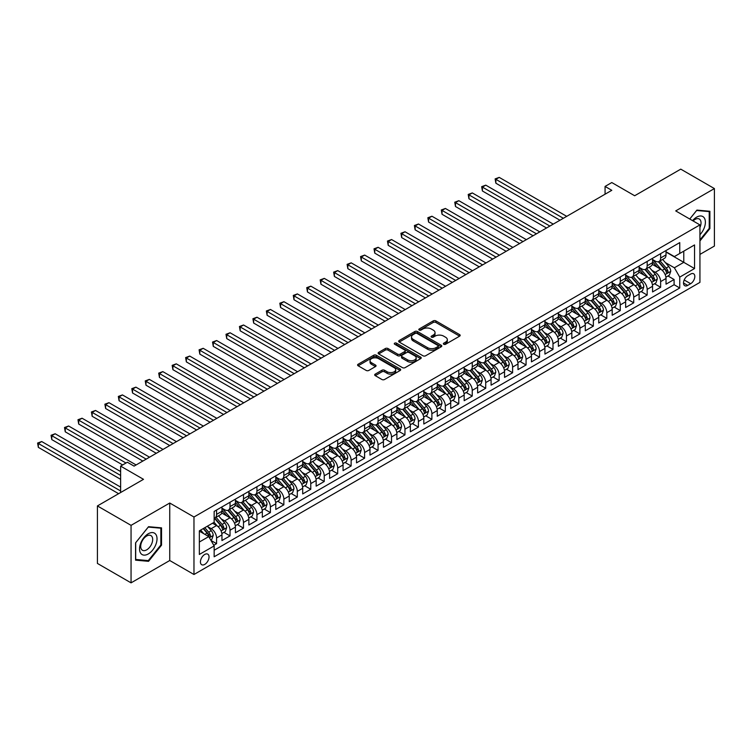 <?xml version="1.0" encoding="UTF-8"?>
<svg xmlns="http://www.w3.org/2000/svg" width="752" height="752" viewBox="0 0 752 752"><rect width="100%" height="100%" fill="white"/><g stroke="black" fill="none" stroke-linecap="round" stroke-linejoin="round"><path stroke-width="1.13" d="M443.755 344.247A1.307 0.752 0 0 0 445.607 344.247L459.641 336.144A1.871 1.081 0 0 0 460.186 335.383A1.871 1.081 0 0 0 459.641 334.621L435.869 320.888A1.871 1.081 0 0 0 433.227 320.888L419.193 328.991A1.307 0.752 0 0 0 418.808 329.526A1.307 0.752 0 0 0 419.193 330.062A1.307 0.752 0 0 0 421.035 330.062L422.859 329.009A5.978 3.45 0 0 1 431.31 329.009L433.293 330.156A5.978 3.45 0 0 1 435.041 332.6A5.978 3.45 0 0 1 433.293 335.035L431.479 336.088A1.307 0.752 0 0 0 431.093 336.623A1.307 0.752 0 0 0 431.479 337.15A1.307 0.752 0 0 0 433.321 337.15L435.135 336.106A5.978 3.45 0 0 1 443.595 336.106L445.579 337.253A5.978 3.45 0 0 1 447.327 339.688A5.978 3.45 0 0 1 445.579 342.132L443.755 343.175A1.307 0.752 0 0 0 443.379 343.711A1.307 0.752 0 0 0 443.755 344.247L443.755 343.175M204.732 564.404A6.091 3.516 120 0 0 208.708 559.037A6.091 3.516 120 0 0 207.778 554.158A6.091 3.516 120 0 0 204.732 554.459A6.091 3.516 120 0 0 200.756 559.826A6.091 3.516 120 0 0 201.686 564.705A6.091 3.516 120 0 0 204.732 564.404M375.239 374.12A1.871 1.081 0 0 0 374.693 374.881A1.871 1.081 0 0 0 375.239 375.643L381.913 379.497A1.871 1.081 0 0 0 384.554 379.497L400.139 370.501A1.871 1.081 0 0 0 400.684 369.74A1.871 1.081 0 0 0 400.139 368.969L376.357 355.245A1.871 1.081 0 0 0 373.716 355.245L358.131 364.25A1.871 1.081 0 0 0 357.585 365.011A1.871 1.081 0 0 0 358.131 365.773L366.186 370.426A1.871 1.081 0 0 0 368.837 370.426L375.502 366.572A1.871 1.081 0 0 0 376.047 365.81A1.871 1.081 0 0 0 375.502 365.049L371.507 362.737A5.001 2.886 0 0 1 370.04 360.697A5.001 2.886 0 0 1 373.133 358.037A5.001 2.886 0 0 1 378.576 358.657L394.227 367.7A5.001 2.886 0 0 1 395.693 369.74A5.001 2.886 0 0 1 392.6 372.4A5.001 2.886 0 0 1 387.158 371.779L384.554 370.266A1.871 1.081 0 0 0 381.913 370.266L375.239 374.12L375.239 375.643M699.933 254.411L714.4 246.064L714.4 188.573L680.757 169.144L634.669 195.755L611.79 182.548L605.069 186.43L611.79 190.322L134.082 466.118L127.351 462.236L120.63 466.118L120.63 492.532M131.055 525.357L131.055 582.856L169.745 560.513L169.745 503.022L131.055 525.357L97.412 505.936L143.5 479.325L120.63 466.118M169.745 503.022L193.969 517.009L699.933 224.895L699.933 282.385L193.969 574.5L193.969 517.009M714.4 188.573L675.71 210.908L699.933 224.895M422.991 355.781A1.871 1.081 0 0 0 425.632 355.781L441.217 346.785A1.871 1.081 0 0 0 441.762 346.023A1.871 1.081 0 0 0 441.217 345.253L417.445 331.529A1.871 1.081 0 0 0 414.794 331.529L399.209 340.524A1.871 1.081 0 0 0 398.663 341.295A1.871 1.081 0 0 0 399.209 342.057L422.991 355.781M395.176 344.529A1.307 0.752 0 0 1 396.501 344.717L396.501 343.156L420.678 357.115A1.871 1.081 0 0 1 421.223 357.877A1.871 1.081 0 0 1 420.678 358.638L405.093 367.643A1.871 1.081 0 0 1 402.452 367.643L378.67 353.91L385.344 350.094L385.344 348.533L378.67 352.387A1.871 1.081 0 0 0 378.124 353.149A1.871 1.081 0 0 0 378.67 353.91L378.67 352.387M385.344 350.094A1.871 1.081 0 0 1 387.985 350.094L387.985 348.533A1.871 1.081 0 0 0 385.344 348.533M387.985 348.533L397.629 354.107A1.871 1.081 0 0 0 400.271 354.107L404.698 351.551A1.871 1.081 0 0 0 405.243 350.789A1.871 1.081 0 0 0 404.698 350.028L394.659 344.228A1.307 0.752 0 0 1 394.274 343.692A1.307 0.752 0 0 1 395.082 342.997A1.307 0.752 0 0 1 396.501 343.156M131.055 582.856L97.412 563.427L97.412 505.936M213.784 545.266L216.576 543.658L210.992 540.434M207.815 526.71L211.19 528.665A7.614 4.399 60 0 1 216.576 537.99L221.953 534.879L221.953 540.547L230.027 535.885L223.908 532.35M221.267 518.946L224.651 520.892A7.614 4.399 60 0 1 230.027 530.216L235.414 527.105L235.414 532.783L243.488 528.12L237.359 524.586M234.727 511.172L238.102 513.127A7.614 4.399 60 0 1 243.488 522.452L248.865 519.341L248.865 525.009L256.94 520.346L250.82 516.812M248.179 503.408L251.563 505.353A7.614 4.399 60 0 1 256.94 514.678L262.326 511.567L262.326 517.244L270.4 512.582L264.281 509.048M261.64 495.634L265.014 497.589A7.614 4.399 60 0 1 270.4 506.914L275.787 503.802L275.787 509.471L283.852 504.808L277.732 501.274M275.091 487.869L278.475 489.815A7.614 4.399 60 0 1 283.852 499.14L289.238 496.029L289.238 501.706L297.313 497.044L291.193 493.509M288.552 480.096L291.926 482.051A7.614 4.399 60 0 1 297.313 491.376L302.699 488.264L302.699 493.932L310.773 489.27L304.645 485.736M302.003 472.331L305.387 474.277A7.614 4.399 60 0 1 310.773 483.602L316.15 480.49L316.15 486.168L324.225 481.506L318.105 477.971M315.464 464.557L318.839 466.513A7.614 4.399 60 0 1 324.225 475.837L329.611 472.726L329.611 478.394L337.686 473.732L331.557 470.197M328.925 456.793L332.299 458.739A7.614 4.399 60 0 1 337.686 468.064L343.062 464.952L343.062 470.63L351.137 465.967L345.018 462.433M342.376 449.019L345.76 450.974A7.614 4.399 60 0 1 351.137 460.299L356.523 457.188L356.523 462.856L364.598 458.194L358.469 454.659M355.837 441.255L359.212 443.201A7.614 4.399 60 0 1 364.598 452.525L369.975 449.414L369.975 455.092L378.049 450.429L371.93 446.895M369.288 433.481L372.672 435.436A7.614 4.399 60 0 1 378.049 444.761L383.435 441.65L383.435 447.318L391.51 442.655L385.391 439.121M382.749 425.717L386.124 427.662A7.614 4.399 60 0 1 391.51 436.987L396.887 433.876L396.887 439.553L404.961 434.891L398.842 431.357M396.201 417.943L399.585 419.898A7.614 4.399 60 0 1 404.961 429.223L410.348 426.111L410.348 431.78L418.422 427.117L412.303 423.583M409.661 410.178L413.036 412.124A7.614 4.399 60 0 1 418.422 421.449L423.808 418.338L423.808 424.015L431.883 419.353L425.754 415.818M423.113 402.405L426.497 404.36A7.614 4.399 60 0 1 431.883 413.685L437.26 410.573L437.26 416.241L445.334 411.579L439.215 408.045M436.574 394.64L439.948 396.586A7.614 4.399 60 0 1 445.334 405.911L450.721 402.799L450.721 408.477L458.795 403.815L452.666 400.28M450.034 386.866L453.409 388.822A7.614 4.399 60 0 1 458.795 398.146L464.172 395.035L464.172 400.703L472.247 396.041L466.127 392.506M463.486 379.102L466.87 381.048A7.614 4.399 60 0 1 472.247 390.373L477.633 387.261L477.633 392.939L485.707 388.276L479.579 384.742M476.947 371.328L480.321 373.283A7.614 4.399 60 0 1 485.707 382.608L491.084 379.497L491.084 385.165L499.159 380.503L493.039 376.968M490.398 363.564L493.782 365.51A7.614 4.399 60 0 1 499.159 374.834L504.545 371.723L504.545 377.401L512.62 372.738L506.491 369.204M503.859 355.79L507.233 357.745A7.614 4.399 60 0 1 512.62 367.07L517.996 363.959L517.996 369.627L526.071 364.964L519.952 361.43M517.31 348.026L520.694 349.971A7.614 4.399 60 0 1 526.071 359.296L531.457 356.185L531.457 361.862L539.532 357.2L533.412 353.666M530.771 340.252L534.146 342.207A7.614 4.399 60 0 1 539.532 351.532L544.918 348.42L544.918 354.089L552.993 349.426L546.864 345.892M544.222 332.487L547.606 334.433A7.614 4.399 60 0 1 552.993 343.758L558.369 340.647L558.369 346.324L566.444 341.662L560.325 338.127M557.683 324.714L561.058 326.669A7.614 4.399 60 0 1 566.444 335.994L571.83 332.882L571.83 338.55L579.905 333.888L573.776 330.354M571.144 316.949L574.519 318.895A7.614 4.399 60 0 1 579.905 328.22L585.282 325.108L585.282 330.786L593.356 326.124L587.237 322.589M584.595 309.175L587.979 311.131A7.614 4.399 60 0 1 593.356 320.455L598.742 317.344L598.742 323.012L606.817 318.35L600.688 314.815M598.056 301.411L601.431 303.357A7.614 4.399 60 0 1 606.817 312.682L612.194 309.57L612.194 315.248L620.268 310.585L614.149 307.051M611.508 293.637L614.892 295.592A7.614 4.399 60 0 1 620.268 304.917L625.655 301.806L625.655 307.474L633.729 302.812L627.6 299.277M624.968 285.873L628.343 287.819A7.614 4.399 60 0 1 633.729 297.143L639.106 294.032L639.106 299.71L647.181 295.047L641.061 291.513M638.42 278.099L641.804 280.054A7.614 4.399 60 0 1 647.181 289.379L652.567 286.268L652.567 291.936L660.641 287.273L660.641 281.605A7.614 4.399 -120 0 0 655.255 272.28L651.881 270.335M654.522 283.739L660.641 287.273M221.953 534.879A7.614 4.399 -120 0 0 216.576 525.554L212.534 523.223M235.414 527.105A7.614 4.399 -120 0 0 230.027 517.79L221.708 512.986M248.865 519.341A7.614 4.399 -120 0 0 243.488 510.016L235.16 505.212M262.326 511.567A7.614 4.399 -120 0 0 256.94 502.251L248.621 497.448M275.787 503.802A7.614 4.399 -120 0 0 270.4 494.478L262.081 489.674M289.238 496.029A7.614 4.399 -120 0 0 283.852 486.713L275.533 481.91M302.699 488.264A7.614 4.399 -120 0 0 297.313 478.939L288.994 474.136M316.15 480.49A7.614 4.399 -120 0 0 310.773 471.175L302.445 466.372M329.611 472.726A7.614 4.399 -120 0 0 324.225 463.401L315.906 458.598M343.062 464.952A7.614 4.399 -120 0 0 337.686 455.637L329.357 450.833M356.523 457.188A7.614 4.399 -120 0 0 351.137 447.863L342.818 443.06M369.975 449.414A7.614 4.399 -120 0 0 364.598 440.099L356.269 435.295M383.435 441.65A7.614 4.399 -120 0 0 378.049 432.325L369.73 427.521M396.887 433.876A7.614 4.399 -120 0 0 391.51 424.56L383.191 419.757M410.348 426.111A7.614 4.399 -120 0 0 404.961 416.787L396.642 411.983M423.808 418.338A7.614 4.399 -120 0 0 418.422 409.022L410.103 404.219M437.26 410.573A7.614 4.399 -120 0 0 431.883 401.248L423.555 396.445M450.721 402.799A7.614 4.399 -120 0 0 445.334 393.484L437.015 388.681M464.172 395.035A7.614 4.399 -120 0 0 458.795 385.71L450.467 380.907M477.633 387.261A7.614 4.399 -120 0 0 472.247 377.946L463.928 373.142M491.084 379.497A7.614 4.399 -120 0 0 485.707 370.172L477.379 365.369M504.545 371.723A7.614 4.399 -120 0 0 499.159 362.408L490.84 357.604M517.996 363.959A7.614 4.399 -120 0 0 512.62 354.634L504.301 349.83M531.457 356.185A7.614 4.399 -120 0 0 526.071 346.869L517.752 342.066M544.918 348.42A7.614 4.399 -120 0 0 539.532 339.096L531.213 334.292M558.369 340.647A7.614 4.399 -120 0 0 552.993 331.331L544.664 326.528M571.83 332.882A7.614 4.399 -120 0 0 566.444 323.557L558.125 318.754M585.282 325.108A7.614 4.399 -120 0 0 579.905 315.793L571.576 310.99M598.742 317.344A7.614 4.399 -120 0 0 593.356 308.019L585.037 303.216M612.194 309.57A7.614 4.399 -120 0 0 606.817 300.255L598.489 295.451M625.655 301.806A7.614 4.399 -120 0 0 620.268 292.481L611.949 287.678M639.106 294.032A7.614 4.399 -120 0 0 633.729 284.717L625.41 279.913M652.567 286.268A7.614 4.399 -120 0 0 647.181 276.943L638.862 272.139M690.646 274.066L687.685 275.777A5.903 3.403 120 0 0 683.831 280.975A5.903 3.403 120 0 0 684.743 285.704A5.903 3.403 120 0 0 687.685 285.412L690.646 283.701A5.903 3.403 120 0 0 694.5 278.503A5.903 3.403 120 0 0 693.598 273.775A5.903 3.403 120 0 0 690.646 274.066M199.346 542.023L208.765 536.59L214.151 545.914L214.151 556.79L679.752 287.978L679.752 277.103L674.365 267.778L665.332 262.561M214.151 545.914L199.346 554.459L199.346 530.837L214.151 522.292L214.151 511.416L679.752 242.605L679.752 253.48L694.547 244.936L694.547 268.558L679.752 277.103M221.953 508.155L224.651 509.706A7.614 4.399 60 0 0 228.448 510.082L233.834 506.98A7.614 4.399 -120 0 0 235.414 503.492L235.414 499.14M235.414 500.381L238.102 501.941A7.614 4.399 60 0 0 241.909 502.317L247.295 499.206A7.614 4.399 -120 0 0 248.865 495.718L248.865 491.366M248.865 492.616L251.563 494.167A7.614 4.399 60 0 0 255.37 494.543L260.747 491.441A7.614 4.399 -120 0 0 262.326 487.954L262.326 483.602M262.326 484.843L265.014 486.403A7.614 4.399 60 0 0 268.821 486.779L274.207 483.668A7.614 4.399 -120 0 0 275.787 480.18L275.787 475.828M275.787 477.078L278.475 478.629A7.614 4.399 60 0 0 282.282 479.005L287.659 475.903A7.614 4.399 -120 0 0 289.238 472.416L289.238 468.064M289.238 469.304L291.926 470.865A7.614 4.399 60 0 0 295.733 471.241L301.12 468.129A7.614 4.399 -120 0 0 302.699 464.642L302.699 460.29M302.699 461.54L305.387 463.091A7.614 4.399 60 0 0 309.194 463.467L314.571 460.365A7.614 4.399 -120 0 0 316.15 456.878L316.15 452.525M316.15 453.766L318.839 455.327A7.614 4.399 60 0 0 322.646 455.703L328.032 452.591A7.614 4.399 -120 0 0 329.611 449.104L329.611 444.752M329.611 446.002L332.299 447.553A7.614 4.399 60 0 0 336.106 447.929L341.493 444.827A7.614 4.399 -120 0 0 343.062 441.339L343.062 436.987M343.062 438.228L345.76 439.788A7.614 4.399 60 0 0 349.558 440.164L354.944 437.053A7.614 4.399 -120 0 0 356.523 433.566L356.523 429.213M356.523 430.464L359.212 432.015A7.614 4.399 60 0 0 363.019 432.391L368.405 429.289A7.614 4.399 -120 0 0 369.975 425.801L369.975 421.449M369.975 422.69L372.672 424.25A7.614 4.399 60 0 0 376.479 424.626L381.856 421.515A7.614 4.399 -120 0 0 383.435 418.027L383.435 413.675M383.435 414.925L386.124 416.476A7.614 4.399 60 0 0 389.931 416.852L395.317 413.75A7.614 4.399 -120 0 0 396.887 410.263L396.887 405.911M396.887 407.152L399.585 408.712A7.614 4.399 60 0 0 403.392 409.088L408.768 405.977A7.614 4.399 -120 0 0 410.348 402.489L410.348 398.137M410.348 399.387L413.036 400.938A7.614 4.399 60 0 0 416.843 401.314L422.229 398.212A7.614 4.399 -120 0 0 423.808 394.725L423.808 390.373M423.808 391.613L426.497 393.174A7.614 4.399 60 0 0 430.304 393.55L435.681 390.438A7.614 4.399 -120 0 0 437.26 386.951L437.26 382.599M437.26 383.849L439.948 385.4A7.614 4.399 60 0 0 443.755 385.776L449.141 382.674A7.614 4.399 -120 0 0 450.721 379.187L450.721 374.834M450.721 376.075L453.409 377.636A7.614 4.399 60 0 0 457.216 378.012L462.602 374.9A7.614 4.399 -120 0 0 464.172 371.413L464.172 367.061M464.172 368.311L466.87 369.862A7.614 4.399 60 0 0 470.667 370.238L476.054 367.136A7.614 4.399 -120 0 0 477.633 363.648L477.633 359.296M477.633 360.537L480.321 362.097A7.614 4.399 60 0 0 484.128 362.473L489.514 359.362A7.614 4.399 -120 0 0 491.084 355.875L491.084 351.522M491.084 352.773L493.782 354.324A7.614 4.399 60 0 0 497.589 354.7L502.966 351.598A7.614 4.399 -120 0 0 504.545 348.11L504.545 343.758M504.545 344.999L507.233 346.559A7.614 4.399 60 0 0 511.04 346.935L516.427 343.824A7.614 4.399 -120 0 0 517.996 340.336L517.996 335.984M517.996 337.234L520.694 338.785A7.614 4.399 60 0 0 524.501 339.161L529.878 336.059A7.614 4.399 -120 0 0 531.457 332.572L531.457 328.22M531.457 329.461L534.146 331.021A7.614 4.399 60 0 0 537.953 331.397L543.339 328.286A7.614 4.399 -120 0 0 544.918 324.798L544.918 320.446M544.918 321.696L547.606 323.247A7.614 4.399 60 0 0 551.413 323.623L556.79 320.521A7.614 4.399 -120 0 0 558.369 317.034L558.369 312.682M558.369 313.922L561.058 315.483A7.614 4.399 60 0 0 564.865 315.859L570.251 312.747A7.614 4.399 -120 0 0 571.83 309.26L571.83 304.908M571.83 306.158L574.519 307.709A7.614 4.399 60 0 0 578.326 308.085L583.712 304.983A7.614 4.399 -120 0 0 585.282 301.496L585.282 297.143M585.282 298.384L587.979 299.945A7.614 4.399 60 0 0 591.777 300.321L597.163 297.209A7.614 4.399 -120 0 0 598.742 293.722L598.742 289.37M598.742 290.62L601.431 292.171A7.614 4.399 60 0 0 605.238 292.547L610.624 289.445A7.614 4.399 -120 0 0 612.194 285.957L612.194 281.605M612.194 282.846L614.892 284.406A7.614 4.399 60 0 0 618.699 284.782L624.075 281.671A7.614 4.399 -120 0 0 625.655 278.184L625.655 273.831M625.655 275.082L628.343 276.633A7.614 4.399 60 0 0 632.15 277.009L637.536 273.907A7.614 4.399 -120 0 0 639.106 270.419L639.106 266.067M639.106 267.308L641.804 268.868A7.614 4.399 60 0 0 645.611 269.244L650.988 266.133A7.614 4.399 -120 0 0 652.567 262.645L652.567 258.293M214.151 550.257L674.093 284.717L674.093 279.509L666.028 284.171L666.028 278.494A7.614 4.399 -120 0 0 660.641 269.178L652.322 264.375M652.567 259.543L655.255 261.094A7.614 4.399 -120 0 0 659.062 261.47A7.614 4.399 -120 0 0 660.641 257.983L660.641 253.64M659.062 261.47L664.448 258.368A7.614 4.399 -120 0 0 666.028 254.881L666.028 250.529M216.576 510.016L216.576 514.368A7.614 4.399 60 0 1 214.997 517.855A7.614 4.399 60 0 1 214.151 518.156M214.997 517.855L220.383 514.744A7.614 4.399 -120 0 0 221.953 511.257L221.953 506.904M230.027 502.251L230.027 506.594A7.614 4.399 60 0 1 228.448 510.082M243.488 494.478L243.488 498.83A7.614 4.399 60 0 1 241.909 502.317M256.94 486.713L256.94 491.056A7.614 4.399 60 0 1 255.37 494.543M270.4 478.939L270.4 483.292A7.614 4.399 60 0 1 268.821 486.779M283.852 471.175L283.852 475.518A7.614 4.399 60 0 1 282.282 479.005M297.313 463.401L297.313 467.753A7.614 4.399 60 0 1 295.733 471.241M310.773 455.637L310.773 459.98A7.614 4.399 60 0 1 309.194 463.467M324.225 447.863L324.225 452.215A7.614 4.399 60 0 1 322.646 455.703M337.686 440.099L337.686 444.441A7.614 4.399 60 0 1 336.106 447.929M351.137 432.325L351.137 436.677A7.614 4.399 60 0 1 349.558 440.164M364.598 424.56L364.598 428.903A7.614 4.399 60 0 1 363.019 432.391M378.049 416.787L378.049 421.139A7.614 4.399 60 0 1 376.479 424.626M391.51 409.022L391.51 413.365A7.614 4.399 60 0 1 389.931 416.852M404.961 401.248L404.961 405.601A7.614 4.399 60 0 1 403.392 409.088M418.422 393.484L418.422 397.827A7.614 4.399 60 0 1 416.843 401.314M431.883 385.71L431.883 390.062A7.614 4.399 60 0 1 430.304 393.55M445.334 377.946L445.334 382.289A7.614 4.399 60 0 1 443.755 385.776M458.795 370.172L458.795 374.524A7.614 4.399 60 0 1 457.216 378.012M472.247 362.408L472.247 366.75A7.614 4.399 60 0 1 470.667 370.238M485.707 354.634L485.707 358.986A7.614 4.399 60 0 1 484.128 362.473M499.159 346.869L499.159 351.212A7.614 4.399 60 0 1 497.589 354.7M512.62 339.096L512.62 343.448A7.614 4.399 60 0 1 511.04 346.935M526.071 331.331L526.071 335.674A7.614 4.399 60 0 1 524.501 339.161M539.532 323.557L539.532 327.91A7.614 4.399 60 0 1 537.953 331.397M552.993 315.793L552.993 320.136A7.614 4.399 60 0 1 551.413 323.623M566.444 308.019L566.444 312.371A7.614 4.399 60 0 1 564.865 315.859M579.905 300.255L579.905 304.598A7.614 4.399 60 0 1 578.326 308.085M593.356 292.481L593.356 296.833A7.614 4.399 60 0 1 591.777 300.321M606.817 284.717L606.817 289.059A7.614 4.399 60 0 1 605.238 292.547M620.268 276.943L620.268 281.295A7.614 4.399 60 0 1 618.699 284.782M633.729 269.178L633.729 273.521A7.614 4.399 60 0 1 632.15 277.009M647.181 261.405L647.181 265.757A7.614 4.399 60 0 1 645.611 269.244M647.181 289.379L647.181 295.047M633.729 297.143L633.729 302.812M620.268 304.917L620.268 310.585M606.817 312.682L606.817 318.35M593.356 320.455L593.356 326.124M579.905 328.22L579.905 333.888M566.444 335.994L566.444 341.662M552.993 343.758L552.993 349.426M539.532 351.532L539.532 357.2M526.071 359.296L526.071 364.964M512.62 367.07L512.62 372.738M499.159 374.834L499.159 380.503M485.707 382.608L485.707 388.276M472.247 390.373L472.247 396.041M458.795 398.146L458.795 403.815M445.334 405.911L445.334 411.579M431.883 413.685L431.883 419.353M418.422 421.449L418.422 427.117M404.961 429.223L404.961 434.891M391.51 436.987L391.51 442.655M378.049 444.761L378.049 450.429M364.598 452.525L364.598 458.194M351.137 460.299L351.137 465.967M337.686 468.064L337.686 473.732M324.225 475.837L324.225 481.506M310.773 483.602L310.773 489.27M297.313 491.376L297.313 497.044M283.852 499.14L283.852 504.808M270.4 506.914L270.4 512.582M256.94 514.678L256.94 520.346M243.488 522.452L243.488 528.12M230.027 530.216L230.027 535.885M216.576 537.99L216.576 543.658M208.765 536.59L199.346 531.147M674.365 267.778L683.784 262.335L683.784 251.149L694.547 244.936M666.028 252.08L694.547 268.558M666.028 251.77L674.365 256.592L679.752 253.48M169.745 560.513L193.969 574.5M605.069 186.43L605.069 194.204M667.973 275.975L674.093 279.509M674.093 284.717L679.752 287.978M699.933 240.96L709.888 228.58L709.888 211.265L696.907 210.099L689.744 219.011M135.567 560.165L148.548 561.321L161.539 545.162L161.539 527.857L148.548 526.691L135.567 542.85L135.567 560.165M709.221 228.185L709.888 228.58M160.862 544.777L161.539 545.162M147.176 560.531L148.548 561.321M444.282 344.435L445.579 343.683A5.978 3.45 0 0 0 447.327 341.248L447.327 339.688M435.041 332.6L435.041 334.151A5.978 3.45 0 0 1 433.293 336.595L431.996 337.338M459.613 336.163L435.869 322.448A1.871 1.081 0 0 0 433.227 322.448L419.71 330.25M441.189 346.794L417.445 333.08A1.871 1.081 0 0 0 414.794 333.08L399.237 342.066L399.209 340.524M437.918 346.55A1.307 0.752 0 0 0 438.294 346.023A1.307 0.752 0 0 0 437.918 345.488L417.04 333.437A1.307 0.752 0 0 0 415.198 333.437L413.28 334.546A5.978 3.45 0 0 0 411.532 336.981A5.978 3.45 0 0 0 413.28 339.425L427.54 347.659A5.978 3.45 0 0 0 436 347.659L437.918 346.55L437.918 348.11A1.307 0.752 0 0 0 438.294 347.574L438.294 346.023M411.532 336.981L411.532 338.541A5.978 3.45 0 0 0 413.28 340.976L413.28 339.425M437.918 348.11L436 349.21A5.978 3.45 0 0 1 427.54 349.21L413.28 340.976M387.985 350.094L397.629 355.658A1.871 1.081 0 0 0 400.271 355.658L404.698 353.102A1.871 1.081 0 0 0 405.243 352.34L405.243 350.789M396.501 344.717L420.65 358.657M407.631 359.879A5.001 2.886 0 0 0 413.074 360.509A5.001 2.886 0 0 0 416.166 357.839A5.001 2.886 0 0 0 414.7 355.799L409.182 352.613A1.871 1.081 0 0 0 406.541 352.613L402.123 355.17A1.871 1.081 0 0 0 401.568 355.931A1.871 1.081 0 0 0 402.123 356.692L407.631 359.879L407.631 361.43A5.001 2.886 0 0 0 413.074 362.06A5.001 2.886 0 0 0 416.166 359.39L416.166 357.839M401.568 355.931L401.568 357.491A1.871 1.081 0 0 0 402.123 358.253L402.123 356.692M407.631 361.43L402.123 358.253M395.693 369.74L395.693 371.291A5.001 2.886 0 0 1 392.6 373.951A5.001 2.886 0 0 1 387.158 373.33L384.554 371.826A1.871 1.081 0 0 0 381.913 371.826L375.267 375.662M370.04 360.697L370.04 362.257A5.001 2.886 0 0 0 371.507 364.297L371.507 362.737M375.474 366.581L371.507 364.297M400.111 370.51L376.357 356.805A1.871 1.081 0 0 0 373.716 356.805L358.159 365.782M665.915 277.168L669.383 275.157L670.737 271.275A5.038 2.914 -120 0 0 668.772 266.537L662.625 259.421M661.384 269.667L654.099 261.226A14.561 8.404 -120 0 0 652.567 259.628M657.389 267.298L653.309 262.58A12.088 6.975 -120 0 0 652.567 261.762M566.717 216.341L499.225 177.387L495.869 179.324L495.869 183.206L559.986 220.233M658.376 261.743L664.599 268.943A5.038 2.914 60 0 1 666.394 272.421C667.156 273.437 667.691 273.126 668.011 271.491A5.038 2.914 -120 0 0 666.216 268.013L660.068 260.897M658.743 261.63L665.426 269.366A2.566 1.485 60 0 1 666.075 270.372L668.011 271.491M666.394 272.421L666.761 273.014M495.869 183.206L495.126 178.901L563.351 218.287M495.126 178.901L499.225 177.387M699.933 234.709A12.37 7.144 120 0 0 705.226 220.364A12.37 7.144 120 0 0 696.634 217.159A12.37 7.144 120 0 0 692.583 220.646M699.933 227.508A8.469 4.888 120 0 0 699.275 219.011A8.469 4.888 120 0 0 695.045 219.424A8.469 4.888 120 0 0 693.09 220.938M689.772 219.02L696.634 210.485L709.221 211.613L709.221 228.382L699.933 239.935M708.384 211.124L709.221 211.613M155.852 544.533A12.37 7.144 120 0 0 152.656 532.576A12.37 7.144 120 0 0 140.709 543.179A12.37 7.144 120 0 0 143.905 555.126A12.37 7.144 120 0 0 155.852 544.533M151.876 543.395A8.469 4.888 120 0 0 150.926 535.593A8.469 4.888 120 0 0 141.498 542.465A8.469 4.888 120 0 0 142.457 550.267A8.469 4.888 120 0 0 151.876 543.395M135.698 559.507L135.698 542.728L148.285 527.077L160.862 528.195L160.862 544.974L148.285 560.625L135.567 559.422M160.026 527.716L160.862 528.195M652.454 284.933L655.932 282.931L657.276 279.039A5.038 2.914 -120 0 0 655.312 274.311L649.164 267.186M647.933 277.432L640.638 268.99A14.561 8.404 -120 0 0 639.106 267.392M643.938 275.063L639.858 270.344A12.088 6.975 -120 0 0 639.106 269.536M553.256 224.115L485.773 185.152L482.408 187.098L482.408 190.98L546.525 227.997M644.925 269.517L651.138 276.717A5.038 2.914 60 0 1 652.943 280.186C653.695 281.201 654.231 280.891 654.55 279.255A5.038 2.914 -120 0 0 652.755 275.787L646.607 268.661M645.291 269.395L651.965 277.131A2.566 1.485 60 0 1 652.614 278.137L654.55 279.255M652.943 280.186L653.309 280.787M482.408 190.98L481.665 186.665L549.891 226.061M481.665 186.665L485.773 185.152M638.993 292.707L642.471 290.695L643.815 286.813A5.038 2.914 -120 0 0 641.86 282.075L635.703 274.959M634.472 285.205L627.187 276.764A14.561 8.404 -120 0 0 625.655 275.166M630.477 282.837L626.397 278.118A12.088 6.975 -120 0 0 625.655 277.3M539.804 231.879L472.312 192.926L468.947 194.862L468.947 198.744L533.074 235.771M631.464 277.281L637.687 284.482A5.038 2.914 60 0 1 639.482 287.96C640.243 288.975 640.779 288.665 641.099 287.029A5.038 2.914 -120 0 0 639.303 283.551L633.146 276.435M631.83 277.168L638.514 284.905A2.566 1.485 60 0 1 639.162 285.91L641.099 287.029M639.482 287.96L639.849 288.552M468.947 198.744L468.214 194.439L536.439 233.825M468.214 194.439L472.312 192.926M625.542 300.471L629.02 298.469L630.364 294.577A5.038 2.914 -120 0 0 628.399 289.849L622.252 282.724M621.02 292.97L613.726 284.529A14.561 8.404 -120 0 0 612.194 282.931M617.016 290.601L612.946 285.882A12.088 6.975 -120 0 0 612.194 285.074M526.344 239.653L458.861 200.69L455.496 202.636L455.496 206.518L519.613 243.535M618.012 285.055L624.226 292.255A5.038 2.914 60 0 1 626.021 295.724C626.783 296.739 627.318 296.429 627.638 294.793A5.038 2.914 -120 0 0 625.843 291.325L619.695 284.2M618.379 284.933L625.053 292.669A2.566 1.485 60 0 1 625.702 293.675L627.638 294.793M626.021 295.724L626.388 296.326M455.496 206.518L454.753 202.203L522.978 241.599M454.753 202.203L458.861 200.69M612.081 308.245L615.559 306.233L616.903 302.351A5.038 2.914 -120 0 0 614.939 297.613L608.791 290.498M607.56 300.744L600.275 292.302A14.561 8.404 -120 0 0 598.742 290.704M603.565 298.375L599.485 293.656A12.088 6.975 -120 0 0 598.742 292.838M512.883 247.417L445.4 208.464L442.035 210.4L442.035 214.282L506.162 251.309M604.552 292.819L610.774 300.02A5.038 2.914 60 0 1 612.57 303.498C613.331 304.513 613.867 304.203 614.187 302.567A5.038 2.914 -120 0 0 612.382 299.089L606.234 291.973M604.918 292.707L611.602 300.443A2.566 1.485 60 0 1 612.25 301.449L614.187 302.567M612.57 303.498L612.936 304.09M442.035 214.282L441.302 209.977L509.527 249.363M441.302 209.977L445.4 208.464M598.63 316.009L602.108 314.007L603.452 310.115A5.038 2.914 -120 0 0 601.487 305.387L595.34 298.262M594.108 308.508L586.814 300.067A14.561 8.404 -120 0 0 585.282 298.469M590.104 306.139L586.024 301.42A12.088 6.975 -120 0 0 585.282 300.612M499.431 255.191L431.949 216.228L428.584 218.174L428.584 222.056L492.701 259.073M591.091 300.593L597.314 307.794A5.038 2.914 60 0 1 599.109 311.262C599.87 312.277 600.406 311.967 600.726 310.332A5.038 2.914 -120 0 0 598.93 306.863L592.783 299.738M591.457 300.471L598.141 308.207A2.566 1.485 60 0 1 598.789 309.213L600.726 310.332M599.109 311.262L599.476 311.864M428.584 222.056L427.841 217.742L496.066 257.137M427.841 217.742L431.949 216.228M585.169 323.783L588.647 321.771L589.991 317.889A5.038 2.914 -120 0 0 588.026 313.152L581.879 306.036M580.647 316.282L573.353 307.841A14.561 8.404 -120 0 0 571.83 306.243M576.652 313.913L572.573 309.194A12.088 6.975 -120 0 0 571.83 308.376M485.971 262.956L418.488 224.002L415.123 225.938L415.123 229.821L479.25 266.847M577.639 308.358L583.862 315.558A5.038 2.914 60 0 1 585.658 319.036C586.41 320.051 586.955 319.741 587.274 318.105A5.038 2.914 -120 0 0 585.47 314.627L579.322 307.512M578.006 308.245L584.689 315.981A2.566 1.485 60 0 1 585.338 316.987L587.274 318.105M585.658 319.036L586.024 319.628M415.123 229.821L414.39 225.515L482.605 264.901M414.39 225.515L418.488 224.002M571.717 331.547L575.195 329.545L576.54 325.654A5.038 2.914 -120 0 0 574.575 320.925L568.427 313.8M567.196 324.046L559.902 315.605A14.561 8.404 -120 0 0 558.369 314.007M563.192 321.677L559.112 316.959A12.088 6.975 -120 0 0 558.369 316.15M472.519 270.729L405.037 231.766L401.671 233.712L401.671 237.594L465.789 274.612M564.179 316.131L570.401 323.332A5.038 2.914 60 0 1 572.197 326.8C572.958 327.816 573.494 327.505 573.814 325.87A5.038 2.914 -120 0 0 572.018 322.401L565.871 315.276M564.545 316.009L571.229 323.745A2.566 1.485 60 0 1 571.877 324.751L573.814 325.87M572.197 326.8L572.563 327.402M401.671 237.594L400.929 233.28L469.154 272.675M400.929 233.28L405.037 231.766M558.257 339.321L561.735 337.31L563.079 333.427A5.038 2.914 -120 0 0 561.114 328.69L554.967 321.574M553.735 331.82L546.441 323.379A14.561 8.404 -120 0 0 544.918 321.781M549.74 329.451L545.661 324.732A12.088 6.975 -120 0 0 544.918 323.915M459.058 278.494L391.576 239.54L388.211 241.477L388.211 245.359L452.328 282.385M550.727 323.896L556.941 331.096A5.038 2.914 60 0 1 558.745 334.574C559.497 335.589 560.043 335.279 560.353 333.644A5.038 2.914 -120 0 0 558.557 330.166L552.41 323.05M551.094 323.783L557.777 331.519A2.566 1.485 60 0 1 558.416 332.525L560.353 333.644M558.745 334.574L559.112 335.166M388.211 245.359L387.468 241.054L455.693 280.44M387.468 241.054L391.576 239.54M544.805 347.086L548.274 345.083L549.627 341.192A5.038 2.914 -120 0 0 547.663 336.464L541.515 329.338M540.284 339.584L532.989 331.143A14.561 8.404 -120 0 0 531.457 329.545M536.279 337.216L532.2 332.497A12.088 6.975 -120 0 0 531.457 331.688M445.607 286.268L378.115 247.305L374.759 249.25L374.759 253.133L438.877 290.15M537.266 331.67L543.489 338.87A5.038 2.914 60 0 1 545.285 342.339C546.046 343.354 546.582 343.044 546.901 341.408A5.038 2.914 -120 0 0 545.106 337.939L538.958 330.814M537.633 331.547L544.316 339.284A2.566 1.485 60 0 1 544.965 340.289L546.901 341.408M545.285 342.339L545.651 342.94M374.759 253.133L374.017 248.818L442.242 288.213M374.017 248.818L378.115 247.305M531.344 354.859L534.822 352.848L536.167 348.966A5.038 2.914 -120 0 0 534.202 344.228L528.054 337.112M526.823 347.358L519.529 338.917A14.561 8.404 -120 0 0 517.996 337.319M522.828 344.989L518.748 340.271A12.088 6.975 -120 0 0 517.996 339.453M432.146 294.032L364.664 255.078L361.298 257.015L361.298 260.897L425.416 297.924M523.815 339.434L530.028 346.634A5.038 2.914 60 0 1 531.833 350.112C532.585 351.128 533.121 350.817 533.441 349.182A5.038 2.914 -120 0 0 531.645 345.704L525.498 338.588M524.182 339.321L530.865 347.057A2.566 1.485 60 0 1 531.504 348.063L533.441 349.182M531.833 350.112L532.2 350.705M361.298 260.897L360.556 256.592L428.781 295.978M360.556 256.592L364.664 255.078M517.884 362.624L521.362 360.622L522.706 356.73A5.038 2.914 -120 0 0 520.751 352.002L514.594 344.877M513.362 355.123L506.077 346.681A14.561 8.404 -120 0 0 504.545 345.083M509.367 352.754L505.288 348.035A12.088 6.975 -120 0 0 504.545 347.227M418.695 301.806L351.203 262.843L347.838 264.789L347.838 268.671L411.964 305.688M510.354 347.208L516.577 354.408A5.038 2.914 60 0 1 518.372 357.877C519.134 358.892 519.67 358.582 519.989 356.946A5.038 2.914 -120 0 0 518.194 353.478L512.037 346.352M510.721 347.086L517.404 354.822A2.566 1.485 60 0 1 518.053 355.828L519.989 356.946M518.372 357.877L518.739 358.478M347.838 268.671L347.104 264.356L415.33 303.752M347.104 264.356L351.203 262.843M504.432 370.398L507.91 368.386L509.254 364.504A5.038 2.914 -120 0 0 507.29 359.766L501.142 352.65M499.911 362.896L492.616 354.455A14.561 8.404 -120 0 0 491.084 352.857M495.906 360.528L491.836 355.809A12.088 6.975 -120 0 0 491.084 354.991M405.234 309.57L337.751 270.617L334.386 272.553L334.386 276.435L398.504 313.462M496.903 354.972L503.116 362.173A5.038 2.914 60 0 1 504.912 365.651C505.673 366.666 506.209 366.356 506.528 364.72A5.038 2.914 -120 0 0 504.733 361.242L498.585 354.126M497.269 354.859L503.943 362.596A2.566 1.485 60 0 1 504.592 363.601L506.528 364.72M504.912 365.651L505.288 366.243M334.386 276.435L333.644 272.13L401.869 311.516M333.644 272.13L337.751 270.617M490.971 378.162L494.449 376.16L495.794 372.268A5.038 2.914 -120 0 0 493.829 367.54L487.681 360.415M486.45 370.661L479.165 362.22A14.561 8.404 -120 0 0 477.633 360.622M482.455 368.292L478.375 363.573A12.088 6.975 -120 0 0 477.633 362.765M391.773 317.344L324.291 278.381L320.925 280.327L320.925 284.209L385.052 321.226M483.442 362.746L489.665 369.946A5.038 2.914 60 0 1 491.46 373.415C492.222 374.43 492.757 374.12 493.077 372.484A5.038 2.914 -120 0 0 491.272 369.016L485.125 361.891M483.809 362.624L490.492 370.36A2.566 1.485 60 0 1 491.141 371.366L493.077 372.484M491.46 373.415L491.827 374.017M320.925 284.209L320.192 279.894L388.417 319.29M320.192 279.894L324.291 278.381M477.52 385.936L480.998 383.924L482.342 380.042A5.038 2.914 -120 0 0 480.378 375.304L474.23 368.189M472.999 378.435L465.704 369.993A14.561 8.404 -120 0 0 464.172 368.395M468.994 376.066L464.915 371.347A12.088 6.975 -120 0 0 464.172 370.529M378.322 325.108L310.839 286.155L307.474 288.091L307.474 291.973L371.591 329M469.991 370.51L476.204 377.711A5.038 2.914 60 0 1 477.999 381.189C478.761 382.204 479.297 381.894 479.616 380.258A5.038 2.914 -120 0 0 477.821 376.78L471.673 369.664M470.348 370.398L477.031 378.134A2.566 1.485 60 0 1 477.68 379.14L479.616 380.258M477.999 381.189L478.366 381.781M307.474 291.973L306.731 287.668L374.957 327.054M306.731 287.668L310.839 286.155M464.059 393.7L467.537 391.698L468.881 387.806A5.038 2.914 -120 0 0 466.917 383.078L460.769 375.953M459.538 386.199L452.243 377.758A14.561 8.404 -120 0 0 450.721 376.16M455.543 383.83L451.463 379.111A12.088 6.975 -120 0 0 450.721 378.303M364.861 332.882L297.378 293.919L294.013 295.865L294.013 299.747L358.14 336.764M456.53 378.284L462.753 385.485A5.038 2.914 60 0 1 464.548 388.953C465.3 389.968 465.845 389.658 466.165 388.023A5.038 2.914 -120 0 0 464.36 384.554L458.212 377.429M456.896 378.162L463.58 385.898A2.566 1.485 60 0 1 464.228 386.904L466.165 388.023M464.548 388.953L464.915 389.555M294.013 299.747L293.28 295.433L361.496 334.828M293.28 295.433L297.378 293.919M450.608 401.474L454.086 399.462L455.43 395.58A5.038 2.914 -120 0 0 453.465 390.843L447.318 383.727M446.086 393.973L438.792 385.532A14.561 8.404 -120 0 0 437.26 383.934M442.082 391.604L438.002 386.885A12.088 6.975 -120 0 0 437.26 386.067M351.41 340.647L283.927 301.693L280.562 303.629L280.562 307.512L344.679 344.538M443.069 386.049L449.292 393.249A5.038 2.914 60 0 1 451.087 396.727C451.849 397.742 452.384 397.432 452.704 395.796A5.038 2.914 -120 0 0 450.909 392.318L444.761 385.203M443.436 385.936L450.119 393.672A2.566 1.485 60 0 1 450.768 394.678L452.704 395.796M451.087 396.727L451.454 397.319M280.562 307.512L279.819 303.206L348.044 342.592M279.819 303.206L283.927 301.693M437.147 409.238L440.625 407.236L441.969 403.345A5.038 2.914 -120 0 0 440.005 398.616L433.857 391.491M432.626 401.737L425.331 393.296A14.561 8.404 -120 0 0 423.808 391.698M428.631 399.368L424.551 394.65A12.088 6.975 -120 0 0 423.808 393.841M337.949 348.42L270.466 309.457L267.101 311.403L267.101 315.285L331.218 352.303M429.618 393.822L435.831 401.023A5.038 2.914 60 0 1 437.636 404.491C438.388 405.507 438.933 405.196 439.243 403.561A5.038 2.914 -120 0 0 437.448 400.092L431.3 392.967M429.984 393.7L436.668 401.436A2.566 1.485 60 0 1 437.316 402.442L439.243 403.561M437.636 404.491L438.002 405.093M267.101 315.285L266.358 310.971L334.584 350.366M266.358 310.971L270.466 309.457M423.696 417.012L427.164 415.001L428.518 411.118A5.038 2.914 -120 0 0 426.553 406.381L420.406 399.265M419.174 409.511L411.88 401.07A14.561 8.404 -120 0 0 410.348 399.472M415.17 407.142L411.09 402.423A12.088 6.975 -120 0 0 410.348 401.606M324.497 356.185L257.005 317.231L253.65 319.168L253.65 323.05L317.767 360.076M416.157 401.587L422.38 408.787A5.038 2.914 60 0 1 424.175 412.265C424.936 413.28 425.472 412.97 425.792 411.335A5.038 2.914 -120 0 0 423.996 407.857L417.849 400.741M416.523 401.474L423.207 409.21A2.566 1.485 60 0 1 423.855 410.216L425.792 411.335M424.175 412.265L424.542 412.857M253.65 323.05L252.907 318.745L321.132 358.131M252.907 318.745L257.005 317.231M410.235 424.777L413.713 422.774L415.057 418.883A5.038 2.914 -120 0 0 413.092 414.155L406.945 407.029M405.713 417.275L398.419 408.834A14.561 8.404 -120 0 0 396.887 407.236M401.718 414.907L397.639 410.188A12.088 6.975 -120 0 0 396.887 409.379M311.037 363.959L243.554 324.996L240.189 326.941L240.189 330.824L304.306 367.841M402.705 409.361L408.919 416.561A5.038 2.914 60 0 1 410.724 420.03C411.476 421.045 412.011 420.735 412.331 419.099A5.038 2.914 -120 0 0 410.536 415.63L404.388 408.505M403.072 409.238L409.755 416.975A2.566 1.485 60 0 1 410.395 417.98L412.331 419.099M410.724 420.03L411.09 420.631M240.189 330.824L239.446 326.509L307.671 365.904M239.446 326.509L243.554 324.996M396.774 432.55L400.252 430.539L401.596 426.657A5.038 2.914 -120 0 0 399.641 421.919L393.484 414.803M392.253 425.049L384.968 416.608A14.561 8.404 -120 0 0 383.435 415.01M388.258 422.68L384.178 417.962A12.088 6.975 -120 0 0 383.435 417.144M297.585 371.723L230.093 332.769L226.728 334.706L226.728 338.588L290.855 375.615M389.245 417.125L395.467 424.325A5.038 2.914 60 0 1 397.263 427.803C398.024 428.819 398.56 428.508 398.88 426.873A5.038 2.914 -120 0 0 397.084 423.395L390.927 416.279M389.611 417.012L396.295 424.748A2.566 1.485 60 0 1 396.943 425.754L398.88 426.873M397.263 427.803L397.629 428.396M226.728 338.588L225.995 334.283L294.22 373.669M225.995 334.283L230.093 332.769M383.323 440.315L386.801 438.313L388.145 434.421A5.038 2.914 -120 0 0 386.18 429.693L380.033 422.568M378.801 432.814L371.507 424.372A14.561 8.404 -120 0 0 369.975 422.774M374.797 430.445L370.727 425.726A12.088 6.975 -120 0 0 369.975 424.918M284.124 379.497L216.642 340.534L213.277 342.48L213.277 346.362L277.394 383.379M375.793 424.899L382.007 432.099A5.038 2.914 60 0 1 383.802 435.568C384.563 436.583 385.099 436.273 385.419 434.637A5.038 2.914 -120 0 0 383.623 431.169L377.476 424.043M376.16 424.777L382.834 432.513A2.566 1.485 60 0 1 383.482 433.519L385.419 434.637M383.802 435.568L384.178 436.169M213.277 346.362L212.534 342.047L280.759 381.443M212.534 342.047L216.642 340.534M369.862 448.089L373.34 446.077L374.684 442.195A5.038 2.914 -120 0 0 372.719 437.457L366.572 430.341M365.34 440.587L358.055 432.146A14.561 8.404 -120 0 0 356.523 430.548M361.345 438.219L357.266 433.5A12.088 6.975 -120 0 0 356.523 432.682M270.664 387.261L203.181 348.308L199.816 350.244L199.816 354.126L263.943 391.153M362.332 432.663L368.555 439.864A5.038 2.914 60 0 1 370.351 443.342C371.112 444.357 371.648 444.047 371.967 442.411A5.038 2.914 -120 0 0 370.163 438.933L364.015 431.817M362.699 432.55L369.382 440.287A2.566 1.485 60 0 1 370.031 441.292L371.967 442.411M370.351 443.342L370.717 443.934M199.816 354.126L199.083 349.821L267.308 389.207M199.083 349.821L203.181 348.308M356.41 455.853L359.888 453.851L361.233 449.959A5.038 2.914 -120 0 0 359.268 445.231L353.12 438.106M351.889 448.352L344.595 439.911A14.561 8.404 -120 0 0 343.062 438.313M347.885 445.983L343.805 441.264A12.088 6.975 -120 0 0 343.062 440.456M257.212 395.035L189.73 356.072L186.364 358.018L186.364 361.9L250.482 398.917M348.881 440.437L355.094 447.637A5.038 2.914 60 0 1 356.89 451.106C357.651 452.121 358.187 451.811 358.507 450.175A5.038 2.914 -120 0 0 356.711 446.707L350.564 439.582M349.238 440.315L355.922 448.051A2.566 1.485 60 0 1 356.57 449.057L358.507 450.175M356.89 451.106L357.256 451.708M186.364 361.9L185.622 357.585L253.847 396.981M185.622 357.585L189.73 356.072M342.95 463.627L346.428 461.615L347.772 457.733A5.038 2.914 -120 0 0 345.807 452.995L339.66 445.88M338.428 456.126L331.143 447.684A14.561 8.404 -120 0 0 329.611 446.086M334.433 453.757L330.354 449.038A12.088 6.975 -120 0 0 329.611 448.22M243.751 402.799L176.269 363.846L172.904 365.782L172.904 369.664L237.03 406.691M335.42 448.201L341.643 455.402A5.038 2.914 60 0 1 343.438 458.88C344.19 459.895 344.736 459.585 345.055 457.949A5.038 2.914 -120 0 0 343.25 454.471L337.103 447.355M335.787 448.089L342.47 455.825A2.566 1.485 60 0 1 343.119 456.831L345.055 457.949M343.438 458.88L343.805 459.472M172.904 369.664L172.17 365.359L240.386 404.745M172.17 365.359L176.269 363.846M329.498 471.391L332.976 469.389L334.32 465.497A5.038 2.914 -120 0 0 332.356 460.769L326.208 453.644M324.977 463.89L317.682 455.449A14.561 8.404 -120 0 0 316.15 453.851M320.972 461.521L316.893 456.802A12.088 6.975 -120 0 0 316.15 455.994M230.3 410.573L162.817 371.61L159.452 373.556L159.452 377.438L223.57 414.455M321.959 455.975L328.182 463.176A5.038 2.914 60 0 1 329.978 466.644C330.739 467.659 331.275 467.349 331.594 465.714A5.038 2.914 -120 0 0 329.799 462.245L323.651 455.12M322.326 455.853L329.009 463.589A2.566 1.485 60 0 1 329.658 464.595L331.594 465.714M329.978 466.644L330.344 467.246M159.452 377.438L158.71 373.124L226.935 412.519M158.71 373.124L162.817 371.61M316.037 479.165L319.515 477.153L320.86 473.271A5.038 2.914 -120 0 0 318.895 468.534L312.747 461.418M311.516 471.664L304.222 463.223A14.561 8.404 -120 0 0 302.699 461.625M307.521 469.295L303.441 464.576A12.088 6.975 -120 0 0 302.699 463.758M216.839 418.338L149.357 379.384L145.991 381.32L145.991 385.203L210.109 422.229M308.508 463.74L314.721 470.94A5.038 2.914 60 0 1 316.526 474.418C317.278 475.433 317.823 475.123 318.143 473.487A5.038 2.914 -120 0 0 316.338 470.009L310.191 462.894M308.875 463.627L315.558 471.363A2.566 1.485 60 0 1 316.207 472.369L318.143 473.487M316.526 474.418L316.893 475.01M145.991 385.203L145.249 380.897L213.474 420.283M145.249 380.897L149.357 379.384M302.586 486.929L306.055 484.927L307.408 481.036A5.038 2.914 -120 0 0 305.444 476.307L299.296 469.182M298.065 479.428L290.77 470.987A14.561 8.404 -120 0 0 289.238 469.389M294.06 477.059L289.981 472.341A12.088 6.975 -120 0 0 289.238 471.532M203.388 426.111L135.905 387.148L132.54 389.094L132.54 392.976L196.657 429.994M295.047 471.513L301.27 478.714A5.038 2.914 60 0 1 303.065 482.182C303.827 483.198 304.363 482.887 304.682 481.252A5.038 2.914 -120 0 0 302.887 477.783L296.739 470.658M295.414 471.391L302.097 479.127A2.566 1.485 60 0 1 302.746 480.133L304.682 481.252M303.065 482.182L303.432 482.784M132.54 392.976L131.797 388.662L200.023 428.057M131.797 388.662L135.905 387.148M289.125 494.703L292.603 492.692L293.947 488.809A5.038 2.914 -120 0 0 291.983 484.072L285.835 476.956M284.604 487.202L277.309 478.761A14.561 8.404 -120 0 0 275.787 477.163M280.609 484.833L276.529 480.114A12.088 6.975 -120 0 0 275.787 479.297M189.927 433.876L122.444 394.922L119.079 396.859L119.079 400.741L183.197 437.767M281.596 479.278L287.809 486.478A5.038 2.914 60 0 1 289.614 489.956C290.366 490.971 290.911 490.661 291.221 489.026A5.038 2.914 -120 0 0 289.426 485.548L283.278 478.432M281.962 479.165L288.646 486.901A2.566 1.485 60 0 1 289.285 487.907L291.221 489.026M289.614 489.956L289.981 490.548M119.079 400.741L118.337 396.436L186.562 435.822M118.337 396.436L122.444 394.922M275.664 502.468L279.142 500.465L280.487 496.574A5.038 2.914 -120 0 0 278.531 491.846L272.374 484.72M271.143 494.966L263.858 486.525A14.561 8.404 -120 0 0 262.326 484.927M267.148 492.598L263.068 487.879A12.088 6.975 -120 0 0 262.326 487.07M176.476 441.65L108.984 402.687L105.628 404.632L105.628 408.515L169.745 445.532M268.135 487.052L274.358 494.252A5.038 2.914 60 0 1 276.153 497.721C276.915 498.736 277.45 498.426 277.77 496.79A5.038 2.914 -120 0 0 275.975 493.321L269.818 486.196M268.502 486.929L275.185 494.666A2.566 1.485 60 0 1 275.834 495.671L277.77 496.79M276.153 497.721L276.52 498.322M105.628 408.515L104.885 404.2L173.11 443.595M104.885 404.2L108.984 402.687M262.213 510.241L265.691 508.23L267.035 504.348A5.038 2.914 -120 0 0 265.071 499.61L258.923 492.494M257.692 502.74L250.397 494.299A14.561 8.404 -120 0 0 248.865 492.701M253.687 500.371L249.617 495.653A12.088 6.975 -120 0 0 248.865 494.835M163.015 449.414L95.532 410.46L92.167 412.397L92.167 416.279L156.284 453.306M254.684 494.816L260.897 502.016A5.038 2.914 60 0 1 262.702 505.494C263.454 506.51 263.99 506.199 264.309 504.564A5.038 2.914 -120 0 0 262.514 501.086L256.366 493.97M255.05 494.703L261.724 502.439A2.566 1.485 60 0 1 262.373 503.445L264.309 504.564M262.702 505.494L263.068 506.087M92.167 416.279L91.424 411.974L159.65 451.36M91.424 411.974L95.532 410.46M248.752 518.006L252.23 516.004L253.574 512.112A5.038 2.914 -120 0 0 251.61 507.384L245.462 500.259M244.231 510.505L236.946 502.063A14.561 8.404 -120 0 0 235.414 500.465M240.236 508.136L236.156 503.417A12.088 6.975 -120 0 0 235.414 502.609M149.554 457.188L82.071 418.225L78.706 420.171L78.706 424.053L142.833 461.07M241.223 502.59L247.446 509.79A5.038 2.914 60 0 1 249.241 513.259C250.002 514.274 250.538 513.964 250.858 512.328A5.038 2.914 -120 0 0 249.053 508.86L242.905 501.734M241.589 502.468L248.273 510.204A2.566 1.485 60 0 1 248.921 511.21L250.858 512.328M249.241 513.259L249.608 513.86M78.706 424.053L77.973 419.738L146.198 459.134M77.973 419.738L82.071 418.225M235.301 525.78L238.779 523.768L240.123 519.886A5.038 2.914 -120 0 0 238.158 515.148L232.011 508.032M230.779 518.278L223.485 509.837A14.561 8.404 -120 0 0 221.953 508.239M226.775 515.91L222.695 511.191A12.088 6.975 -120 0 0 221.953 510.373M136.103 464.952L68.62 425.999L65.255 427.935L65.255 431.817L122.642 464.952M227.771 510.354L233.985 517.555A5.038 2.914 60 0 1 235.78 521.033C236.542 522.048 237.077 521.738 237.397 520.102A5.038 2.914 -120 0 0 235.602 516.624L229.454 509.508M228.129 510.241L234.812 517.978A2.566 1.485 60 0 1 235.461 518.983L237.397 520.102M235.78 521.033L236.147 521.625M65.255 431.817L64.512 427.512L126.007 463.016M64.512 427.512L68.62 425.999M221.84 533.544L225.318 531.542L226.662 527.65A5.038 2.914 -120 0 0 224.698 522.922L218.55 515.797M217.319 526.043L214.104 522.32M213.324 523.674L212.797 523.072M120.63 471.56L55.159 433.763L51.794 435.709L51.794 439.591L120.63 479.325M214.311 518.128L220.533 525.328A5.038 2.914 60 0 1 222.329 528.797C223.081 529.812 223.626 529.502 223.946 527.866A5.038 2.914 -120 0 0 222.141 524.398L215.993 517.273M214.677 518.006L221.361 525.742A2.566 1.485 60 0 1 222.009 526.748L223.946 527.866M222.329 528.797L222.695 529.399M51.794 439.591L51.061 435.276L120.63 475.443M51.061 435.276L55.159 433.763M210.72 539.964L211.867 539.306L213.211 535.424A5.038 2.914 -120 0 0 211.246 530.686L207.373 526.203M203.764 533.694L200.643 530.085M199.863 531.448L199.346 530.846M120.63 487.099L41.708 441.537L38.343 443.473L38.343 447.355L118.609 493.697M203.2 528.609L207.073 533.093A5.038 2.914 60 0 1 208.868 536.571C209.629 537.586 210.165 537.276 210.485 535.64A5.038 2.914 -120 0 0 208.689 532.162L204.817 527.678M203.51 528.43L207.9 533.516A2.566 1.485 60 0 1 208.548 534.522L210.485 535.64M208.868 536.571L209.235 537.163M38.343 447.355L37.6 443.05L120.63 490.981M37.6 443.05L41.708 441.537M211.19 528.665L216.576 525.554M224.651 520.892L230.027 517.79M238.102 513.127L243.488 510.016M251.563 505.353L256.94 502.251M265.014 497.589L270.4 494.478M278.475 489.815L283.852 486.713M291.926 482.051L297.313 478.939M305.387 474.277L310.773 471.175M318.839 466.513L324.225 463.401M332.299 458.739L337.686 455.637M345.76 450.974L351.137 447.863M359.212 443.201L364.598 440.099M372.672 435.436L378.049 432.325M386.124 427.662L391.51 424.56M399.585 419.898L404.961 416.787M413.036 412.124L418.422 409.022M426.497 404.36L431.883 401.248M439.948 396.586L445.334 393.484M453.409 388.822L458.795 385.71M466.87 381.048L472.247 377.946M480.321 373.283L485.707 370.172M493.782 365.51L499.159 362.408M507.233 357.745L512.62 354.634M520.694 349.971L526.071 346.869M534.146 342.207L539.532 339.096M547.606 334.433L552.993 331.331M561.058 326.669L566.444 323.557M574.519 318.895L579.905 315.793M587.979 311.131L593.356 308.019M601.431 303.357L606.817 300.255M614.892 295.592L620.268 292.481M628.343 287.819L633.729 284.717M641.804 280.054L647.181 276.943M655.255 272.28L660.641 269.178M660.641 257.983L666.028 254.881M216.576 514.368L221.953 511.257M230.027 506.594L235.414 503.492M243.488 498.83L248.865 495.718M256.94 491.056L262.326 487.954M270.4 483.292L275.787 480.18M283.852 475.518L289.238 472.416M297.313 467.753L302.699 464.642M310.773 459.98L316.15 456.878M324.225 452.215L329.611 449.104M337.686 444.441L343.062 441.339M351.137 436.677L356.523 433.566M364.598 428.903L369.975 425.801M378.049 421.139L383.435 418.027M391.51 413.365L396.887 410.263M404.961 405.601L410.348 402.489M418.422 397.827L423.808 394.725M431.883 390.062L437.26 386.951M445.334 382.289L450.721 379.187M458.795 374.524L464.172 371.413M472.247 366.75L477.633 363.648M485.707 358.986L491.084 355.875M499.159 351.212L504.545 348.11M512.62 343.448L517.996 340.336M526.071 335.674L531.457 332.572M539.532 327.91L544.918 324.798M552.993 320.136L558.369 317.034M566.444 312.371L571.83 309.26M579.905 304.598L585.282 301.496M593.356 296.833L598.742 293.722M606.817 289.059L612.194 285.957M620.268 281.295L625.655 278.184M633.729 273.521L639.106 270.419M647.181 265.757L652.567 262.645M660.641 281.605L666.028 278.494M684.198 279.979L690.646 283.701M683.521 283.006L687.685 285.412M445.579 343.683L445.579 342.132M431.479 337.15L431.479 336.088M433.293 336.595L433.293 335.035M419.193 330.062L419.193 328.991M433.227 322.448L433.227 320.888M435.869 322.448L435.869 320.888M459.641 336.144L459.641 334.621M414.794 333.08L414.794 331.529M417.445 333.08L417.445 331.529M441.217 346.785L441.217 345.253M427.54 349.21L427.54 347.659M436 349.21L436 347.659M397.629 355.658L397.629 354.107M400.271 355.658L400.271 354.107M404.698 353.102L404.698 351.551M420.678 358.638L420.678 357.115M381.913 371.826L381.913 370.266M384.554 371.826L384.554 370.266M387.158 373.33L387.158 371.779M375.502 366.572L375.502 365.049M358.131 365.773L358.131 364.25M373.716 356.805L373.716 355.245M376.357 356.805L376.357 355.245M400.139 370.501L400.139 368.969M665.144 274.583L670.699 271.369M654.099 261.226L654.795 260.822M666.216 268.013L668.772 266.537M662.192 270.335L664.599 268.943M651.683 282.348L657.239 279.142M640.638 268.99L641.334 268.596M652.755 275.787L655.312 274.311M648.732 278.099L651.138 276.717M638.232 290.122L643.787 286.907M627.187 276.764L627.873 276.36M639.303 283.551L641.86 282.075M635.28 285.873L637.687 284.482M624.771 297.886L630.326 294.681M613.726 284.529L614.422 284.134M625.843 291.325L628.399 289.849M621.819 293.637L624.226 292.255M611.31 305.66L616.875 302.445M600.275 292.302L600.961 291.898M612.382 299.089L614.939 297.613M608.368 301.411L610.774 300.02M597.859 313.424L603.414 310.219M586.814 300.067L587.509 299.672M598.93 306.863L601.487 305.387M594.907 309.175L597.314 307.794M584.398 321.198L589.963 317.983M573.353 307.841L574.049 307.436M585.47 314.627L588.026 313.152M581.456 316.949L583.862 315.558M570.947 328.962L576.502 325.757M559.902 315.605L560.597 315.21M572.018 322.401L574.575 320.925M567.995 324.714L570.401 323.332M557.486 336.736L563.051 333.521M546.441 323.379L547.136 322.975M558.557 330.166L561.114 328.69M554.544 332.487L556.941 331.096M544.034 344.501L549.59 341.295M532.989 331.143L533.685 330.748M545.106 337.939L547.663 336.464M541.083 340.252L543.489 338.87M530.574 352.274L536.129 349.06M519.529 338.917L520.224 338.513M531.645 345.704L534.202 344.228M527.622 348.026L530.028 346.634M517.122 360.039L522.678 356.833M506.077 346.681L506.763 346.287M518.194 353.478L520.751 352.002M514.171 355.79L516.577 354.408M503.661 367.813L509.217 364.598M492.616 354.455L493.312 354.051M504.733 361.242L507.29 359.766M500.71 363.564L503.116 362.173M490.21 375.577L495.765 372.372M479.165 362.22L479.851 361.825M491.272 369.016L493.829 367.54M487.258 371.328L489.665 369.946M476.749 383.351L482.305 380.136M465.704 369.993L466.4 369.589M477.821 376.78L480.378 375.304M473.798 379.102L476.204 377.711M463.288 391.115L468.853 387.91M452.243 377.758L452.939 377.363M464.36 384.554L466.917 383.078M460.346 386.866L462.753 385.485M449.837 398.889L455.392 395.674M438.792 385.532L439.488 385.127M450.909 392.318L453.465 390.843M446.885 394.64L449.292 393.249M436.376 406.653L441.941 403.448M425.331 393.296L426.027 392.901M437.448 400.092L440.005 398.616M433.434 402.405L435.831 401.023M422.925 414.427L428.48 411.212M411.88 401.07L412.575 400.666M423.996 407.857L426.553 406.381M419.973 410.178L422.38 408.787M409.464 422.192L415.029 418.986M398.419 408.834L399.115 408.439M410.536 415.63L413.092 414.155M406.512 417.943L408.919 416.561M396.013 429.965L401.568 426.751M384.968 416.608L385.654 416.204M397.084 423.395L399.641 421.919M393.061 425.717L395.467 424.325M382.552 437.73L388.107 434.524M371.507 424.372L372.202 423.978M383.623 431.169L386.18 429.693M379.6 433.481L382.007 432.099M369.1 445.504L374.656 442.289M358.055 432.146L358.742 431.742M370.163 438.933L372.719 437.457M366.149 441.255L368.555 439.864M355.64 453.268L361.195 450.063M344.595 439.911L345.29 439.516M356.711 446.707L359.268 445.231M352.688 449.019L355.094 447.637M342.179 461.042L347.744 457.827M331.143 447.684L331.829 447.28M343.25 454.471L345.807 452.995M339.237 456.793L341.643 455.402M328.727 468.806L334.283 465.601M317.682 455.449L318.378 455.054M329.799 462.245L332.356 460.769M325.776 464.557L328.182 463.176M315.267 476.58L320.831 473.365M304.222 463.223L304.917 462.818M316.338 470.009L318.895 468.534M312.324 472.331L314.721 470.94M301.815 484.344L307.371 481.139M290.77 470.987L291.466 470.592M302.887 477.783L305.444 476.307M298.864 480.096L301.27 478.714M288.354 492.118L293.919 488.903M277.309 478.761L278.005 478.357M289.426 485.548L291.983 484.072M285.403 487.869L287.809 486.478M274.903 499.883L280.458 496.677M263.858 486.525L264.544 486.13M275.975 493.321L278.531 491.846M271.951 495.634L274.358 494.252M261.442 507.656L266.998 504.442M250.397 494.299L251.093 493.895M262.514 501.086L265.071 499.61M258.491 503.408L260.897 502.016M247.991 515.421L253.546 512.215M236.946 502.063L237.632 501.669M249.053 508.86L251.61 507.384M245.039 511.172L247.446 509.79M234.53 523.195L240.085 519.98M223.485 509.837L224.181 509.433M235.602 516.624L238.158 515.148M231.578 518.946L233.985 517.555M221.069 530.959L226.634 527.754M222.141 524.398L224.698 522.922M218.127 526.71L220.533 525.328M209.404 537.699L213.173 535.518M208.689 532.162L211.246 530.686M204.892 534.352L207.073 533.093"/></g></svg>

